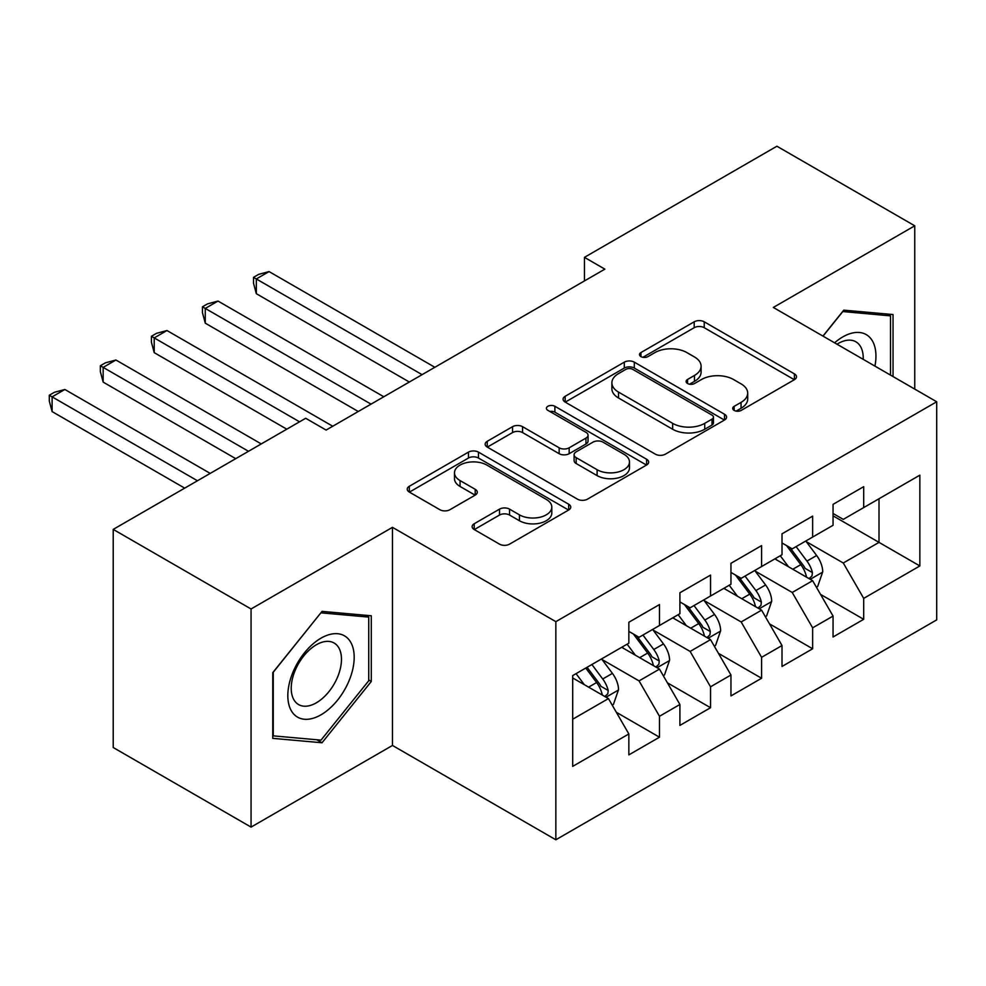 <?xml version="1.0" encoding="UTF-8"?>
<svg xmlns="http://www.w3.org/2000/svg" width="986" height="986" viewBox="0 0 986 986"><rect width="100%" height="100%" fill="white"/><g stroke="black" fill="none" stroke-linecap="round" stroke-linejoin="round"><path stroke-width="1.48" d="M734.163 410.41A4.955 2.859 0 0 0 741.176 410.41L794.42 379.672A7.087 4.092 0 0 0 796.503 376.775A7.087 4.092 0 0 0 794.42 373.879L704.226 321.806A7.087 4.092 0 0 0 694.206 321.806L640.962 352.544A4.955 2.859 0 0 0 639.507 354.566A4.955 2.859 0 0 0 640.962 356.599A4.955 2.859 0 0 0 647.975 356.599L654.864 352.618A22.678 13.089 0 0 1 686.934 352.618L694.452 356.957A22.678 13.089 0 0 1 701.095 366.213A22.678 13.089 0 0 1 694.452 375.469L687.562 379.45A4.955 2.859 0 0 0 686.108 381.471A4.955 2.859 0 0 0 687.562 383.505A4.955 2.859 0 0 0 694.575 383.505L701.465 379.524A22.678 13.089 0 0 1 733.535 379.524L741.053 383.862A22.678 13.089 0 0 1 747.696 393.118A22.678 13.089 0 0 1 741.053 402.374L734.163 406.355A4.955 2.859 0 0 0 732.709 408.377A4.955 2.859 0 0 0 734.163 410.41L734.163 406.355M474.204 523.751A7.087 4.092 0 0 0 472.134 526.635A7.087 4.092 0 0 0 474.204 529.531L499.52 544.149A7.087 4.092 0 0 0 509.54 544.149L568.675 510.008A7.087 4.092 0 0 0 570.746 507.112A7.087 4.092 0 0 0 568.675 504.216L478.469 452.143A7.087 4.092 0 0 0 468.449 452.143L409.313 486.283A7.087 4.092 0 0 0 407.243 489.179A7.087 4.092 0 0 0 409.313 492.063L439.879 509.713A7.087 4.092 0 0 0 449.899 509.713L475.215 495.108A7.087 4.092 0 0 0 477.286 492.211A7.087 4.092 0 0 0 475.215 489.315L460.055 480.564A18.956 10.945 0 0 1 454.497 472.824A18.956 10.945 0 0 1 466.205 462.717A18.956 10.945 0 0 1 486.862 465.084L546.244 499.372A18.956 10.945 0 0 1 551.803 507.112A18.956 10.945 0 0 1 540.094 517.219A18.956 10.945 0 0 1 519.437 514.852L509.54 509.133A7.087 4.092 0 0 0 499.52 509.133L474.204 523.751L474.204 529.531M251.06 608.978L251.06 827.106L392.477 745.453L392.477 527.337L251.06 608.978L113.217 529.396L305.685 418.274L326.107 430.069L604.862 269.141L584.439 257.346L584.439 280.924M392.477 527.337L555.845 621.661L936.7 401.77L936.7 619.886L555.845 839.776L555.845 621.661M914.749 389.1L914.749 225.806L773.332 307.447L936.7 401.77M914.749 225.806L776.906 146.224L584.439 257.346M655.357 454.164A7.087 4.092 0 0 0 665.39 454.164L724.513 420.024A7.087 4.092 0 0 0 726.596 417.127A7.087 4.092 0 0 0 724.513 414.243L634.318 362.158A7.087 4.092 0 0 0 624.298 362.158L565.163 396.298A7.087 4.092 0 0 0 563.092 399.194A7.087 4.092 0 0 0 565.163 402.091L655.357 454.164M549.855 411.482A4.955 2.859 0 0 1 554.884 412.173L554.884 406.281L646.594 459.229A7.087 4.092 0 0 1 648.665 462.126A7.087 4.092 0 0 1 646.594 465.01L587.459 499.15A7.087 4.092 0 0 1 577.439 499.15L487.244 447.077L487.244 441.297A7.087 4.092 0 0 0 485.161 444.181A7.087 4.092 0 0 0 487.244 447.077M487.244 441.297L512.547 426.679A7.087 4.092 0 0 1 522.568 426.679L559.148 447.804A7.087 4.092 0 0 0 569.168 447.804L585.955 438.104A7.087 4.092 0 0 0 588.038 435.22A7.087 4.092 0 0 0 585.955 432.324L547.871 410.336A4.955 2.859 0 0 1 546.417 408.315A4.955 2.859 0 0 1 549.485 405.665A4.955 2.859 0 0 1 554.884 406.281M833.059 515.838L879.007 542.374L879.007 498.743L919.852 475.166L863.699 507.593L863.699 486.665L833.059 504.351L833.059 525.279L812.637 537.062L812.637 516.134L782.009 533.82L782.009 554.748L761.586 566.543L761.586 545.615L730.959 563.302L730.959 584.23L710.536 596.012L710.536 575.085L679.909 592.771L679.909 613.699L659.486 625.494L659.486 604.566L628.846 622.252L628.846 643.18L572.693 675.595L572.693 766.381L628.846 733.954L608.436 698.593L572.693 677.961M919.852 475.166L919.852 565.952L863.699 598.379L843.277 563.006L806.265 541.634M820.549 594.398L863.699 619.307L863.699 598.379M863.699 619.307L833.059 636.981L833.059 616.065L812.637 627.848L792.226 592.475L755.202 571.104M769.499 623.867L812.637 648.776L812.637 627.848M812.637 648.776L782.009 666.462L782.009 645.534L761.586 657.329L741.164 621.956L704.152 600.585M718.449 653.348L761.586 678.257L761.586 657.329M761.586 678.257L730.959 695.931L730.959 675.003L710.536 686.798L690.114 651.426L653.102 630.054M667.399 682.817L710.536 707.726L710.536 686.798M710.536 707.726L679.909 725.413L679.909 704.485L659.486 716.28L639.064 680.907L602.052 659.535M616.349 712.299L659.486 737.208L659.486 716.28M659.486 737.208L628.846 754.882L628.846 733.954M628.846 631.385L639.064 637.276L659.486 625.494M572.693 719.225L608.436 698.593M679.909 601.916L690.114 607.807L710.536 596.012M639.064 680.907L659.486 669.112L621.698 647.297M679.909 704.485L659.486 669.112M730.959 572.435L741.164 578.326L761.586 566.543M690.114 651.426L710.536 639.643L672.76 617.828M730.959 675.003L710.536 639.643M782.009 542.966L792.226 548.857L812.637 537.062M741.164 621.956L761.586 610.161L723.81 588.346M782.009 645.534L761.586 610.161M833.059 513.484L843.277 519.375L863.699 507.593M792.226 592.475L812.637 580.692L774.86 558.877M833.059 616.065L812.637 580.692M113.217 529.396L113.217 747.524L251.06 827.106M392.477 745.453L555.845 839.776M843.277 563.006L879.007 542.374L919.852 565.952M893.045 376.578L893.045 314.546L843.782 310.146L822.928 336.09M371.291 681.474L371.291 615.782L322.028 611.382L272.752 672.674L272.752 738.354L322.028 742.766L371.291 681.474L368.739 679.995M736.148 411.1L741.053 408.278A22.678 13.089 0 0 0 747.696 399.01L747.696 393.118M701.095 366.213L701.095 372.104A22.678 13.089 0 0 1 694.452 381.372L689.547 384.195M794.334 379.721L704.226 327.697A7.087 4.092 0 0 0 694.206 327.697L642.934 357.289M724.427 420.085L634.318 368.061A7.087 4.092 0 0 0 624.298 368.061L565.261 402.14M711.991 419.161A4.955 2.859 0 0 0 713.445 417.127A4.955 2.859 0 0 0 711.991 415.106L632.815 369.393A4.955 2.859 0 0 0 625.802 369.393L618.53 373.595A22.678 13.089 0 0 0 611.887 382.851A22.678 13.089 0 0 0 618.53 392.108L672.649 423.351A22.678 13.089 0 0 0 704.719 423.351L711.991 419.161L711.991 425.052A4.955 2.859 0 0 0 713.445 423.031L713.445 417.127M611.887 382.851L611.887 388.743A22.678 13.089 0 0 0 618.53 397.999L618.53 392.108M711.991 425.052L704.719 429.243A22.678 13.089 0 0 1 672.649 429.243L618.53 397.999M487.33 447.126L512.547 432.571L512.547 426.679M588.038 435.22L588.038 441.112A7.087 4.092 0 0 1 585.955 444.008L569.168 453.696A7.087 4.092 0 0 1 559.148 453.696L522.568 432.571A7.087 4.092 0 0 0 512.547 432.571M554.884 412.173L646.496 465.072M597.109 469.718A18.956 10.945 0 0 0 617.766 472.084A18.956 10.945 0 0 0 629.475 461.978A18.956 10.945 0 0 0 623.916 454.238L603.001 442.159A7.087 4.092 0 0 0 592.968 442.159L576.181 451.847A7.087 4.092 0 0 0 574.111 454.743A7.087 4.092 0 0 0 576.181 457.64L597.109 469.718L597.109 475.609A18.956 10.945 0 0 0 617.766 477.988A18.956 10.945 0 0 0 629.475 467.869L629.475 461.978M574.111 454.743L574.111 460.635A7.087 4.092 0 0 0 576.181 463.531L576.181 457.64M597.109 475.609L576.181 463.531M551.803 507.112L551.803 513.003A18.956 10.945 0 0 1 540.094 523.122A18.956 10.945 0 0 1 519.437 520.744L509.54 515.037A7.087 4.092 0 0 0 499.52 515.037L474.303 529.593M454.497 472.824L454.497 478.728A18.956 10.945 0 0 0 460.055 486.455L460.055 480.564M475.116 495.157L460.055 486.455M568.577 510.058L478.469 458.034A7.087 4.092 0 0 0 468.449 458.034L409.412 492.125M316.814 739.759L322.028 742.766M816.42 587.237L817.64 586.522L822.743 571.781A19.128 11.043 -120 0 0 816.642 555.5L805.796 541.018M788.517 566.765L780.271 555.759M776.413 559.777L775.477 558.52M434.851 367.285L269.079 271.581L256.323 278.952L256.323 293.692L409.326 382.026M809.038 578.609L811.996 575.935L812.415 572.607A19.128 11.043 -120 0 0 806.942 561.096L796.096 546.614M789.909 547.513L803.307 565.397A9.749 5.633 60 0 1 805.069 568.355L812.415 572.607M786.545 545.578L800.817 564.633A19.128 11.043 60 0 1 806.289 576.144L806.684 577.241M256.323 293.692L253.513 283.228L253.513 277.337L422.082 374.655M253.513 277.337L258.615 274.379L269.079 271.581M765.37 616.706L766.59 616.004L771.693 601.263A19.128 11.043 -120 0 0 765.592 584.969L754.746 570.487M737.466 596.234L729.221 585.228M725.363 589.246L724.427 588.001M383.8 396.766L218.029 301.063L205.261 308.433L205.261 323.161L358.275 411.507M757.987 608.079L760.945 605.416L761.365 602.076A19.128 11.043 -120 0 0 755.892 590.565L745.046 576.095M738.859 576.995L752.244 594.878A9.749 5.633 60 0 1 754.019 597.836L761.365 602.076M735.494 575.048L749.767 594.102A19.128 11.043 60 0 1 755.239 605.614L755.621 606.723M205.261 323.161L202.463 312.698L202.463 306.806L371.032 404.137M202.463 306.806L207.565 303.861L218.029 301.063M714.32 646.187L715.54 645.473L720.643 630.732A19.128 11.043 -120 0 0 714.542 614.438L703.696 599.969M686.404 625.703L678.171 614.709M674.313 618.727L673.376 617.47M332.738 426.235L166.979 330.532L154.21 337.902L154.21 352.643L286.79 429.181M706.925 637.56L709.895 634.885L710.314 631.558A19.128 11.043 -120 0 0 704.842 620.046L693.996 605.564M687.797 606.464L701.194 624.348A9.749 5.633 60 0 1 702.969 627.306L710.314 631.558M684.432 604.529L698.704 623.583A19.128 11.043 60 0 1 704.189 635.095L704.571 636.192M154.21 352.643L151.4 342.179L151.4 336.288L299.559 421.823M151.4 336.288L156.515 333.33L166.979 330.532M874.927 366.114A46.934 27.09 120 0 0 871.501 339.492A46.934 27.09 120 0 0 834.6 342.82M863.206 359.348A35.533 20.509 120 0 0 859.866 345.494A35.533 20.509 120 0 0 855.873 341.785A35.533 20.509 120 0 0 837.003 344.213M842.66 311.539L890.494 315.865L890.494 375.099M887.338 314.041L890.494 315.865M823.027 336.152L842.759 311.601M292.263 712.237A46.934 27.09 120 0 0 337.594 700.085A46.934 27.09 120 0 0 349.747 640.727A46.934 27.09 120 0 0 304.415 652.88A46.934 27.09 120 0 0 292.263 712.237M294.592 700.861A35.533 20.509 120 0 0 298.585 704.571A35.533 20.509 120 0 0 331.641 687.981A35.533 20.509 120 0 0 338.112 646.73A35.533 20.509 120 0 0 334.118 643.02A35.533 20.509 120 0 0 301.05 659.609A35.533 20.509 120 0 0 294.592 700.861M321.005 612.836L368.739 617.1L368.739 680.747L321.005 740.129L273.27 735.864L273.27 672.218L320.906 612.774M365.572 615.276L368.739 617.1M663.258 675.657L664.49 674.954L669.593 660.213A19.128 11.043 -120 0 0 663.479 643.92L652.633 629.438M635.354 655.185L627.108 644.178M623.263 648.196L622.314 646.952M261.265 443.922L115.929 360.013L103.16 367.384L103.16 382.112L235.74 458.663M655.875 667.029L658.845 664.367L659.264 661.027A19.128 11.043 -120 0 0 653.78 649.515L642.934 635.046M636.746 635.945L650.144 653.829A9.749 5.633 60 0 1 651.919 656.787L659.264 661.027M633.382 633.998L647.654 653.052A19.128 11.043 60 0 1 653.139 664.564L653.521 665.673M103.16 382.112L100.35 371.648L100.35 365.757L248.509 451.292M100.35 365.757L105.453 362.811L115.929 360.013M612.207 705.138L613.428 704.423L618.542 689.682A19.128 11.043 -120 0 0 612.429 673.389L601.583 658.919M584.304 684.654L576.058 673.66M210.215 473.403L64.866 389.482L52.11 396.853L52.11 411.593L184.69 488.132M604.825 696.51L607.795 693.836L608.202 690.508A19.128 11.043 -120 0 0 602.729 678.997L591.883 664.515M587.089 667.288L599.094 683.298A9.749 5.633 60 0 1 600.856 686.256L608.202 690.508M585.758 668.052L596.604 682.534A19.128 11.043 60 0 1 602.076 694.045L602.471 695.142M52.11 411.593L49.3 401.129L49.3 395.238L197.459 480.761M49.3 395.238L54.403 392.28L64.866 389.482M741.053 408.278L741.053 402.374M687.562 383.505L687.562 379.45M694.452 381.372L694.452 375.469M640.962 356.599L640.962 352.544M694.206 327.697L694.206 321.806M704.226 327.697L704.226 321.806M794.42 379.672L794.42 373.879M565.163 402.091L565.163 396.298M624.298 368.061L624.298 362.158M634.318 368.061L634.318 362.158M724.513 420.024L724.513 414.243M672.649 429.243L672.649 423.351M704.719 429.243L704.719 423.351M522.568 432.571L522.568 426.679M559.148 453.696L559.148 447.804M569.168 453.696L569.168 447.804M585.955 444.008L585.955 438.104M646.594 465.01L646.594 459.229M499.52 515.037L499.52 509.133M509.54 515.037L509.54 509.133M519.437 520.744L519.437 514.852M475.215 495.108L475.215 489.315M409.313 492.063L409.313 486.283M468.449 458.034L468.449 452.143M478.469 458.034L478.469 452.143M568.675 510.008L568.675 504.216M810.245 579.3L822.62 572.151M806.942 561.096L816.642 555.5M792.818 569.242L800.817 564.633M759.195 608.781L771.57 601.633M755.892 590.565L765.592 584.969M741.768 598.724L749.767 594.102M708.133 638.25L720.519 631.102M704.842 620.046L714.542 614.438M690.718 628.193L698.704 623.583M657.083 667.732L669.469 660.583M653.78 649.515L663.479 643.92M639.668 657.674L647.654 653.052M606.033 697.201L618.407 690.052M602.729 678.997L612.429 673.389M588.617 687.143L596.604 682.534"/></g></svg>
